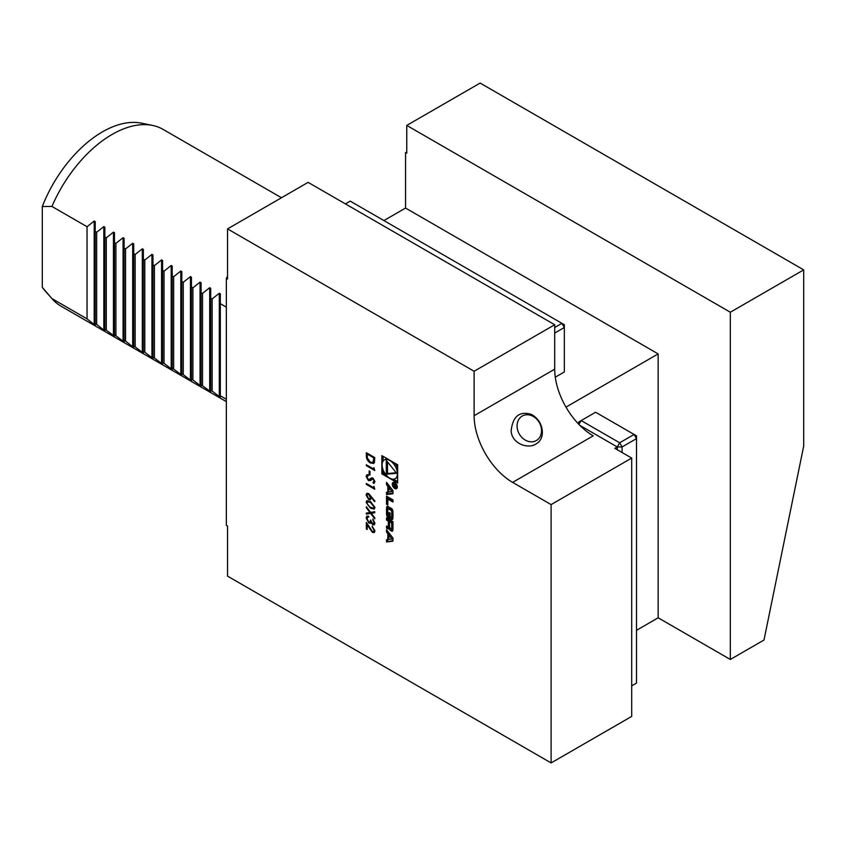 <?xml version="1.0" encoding="UTF-8"?>
<svg xmlns="http://www.w3.org/2000/svg" width="846" height="846" viewBox="0 0 846 846"><rect width="100%" height="100%" fill="white"/><g stroke="black" fill="none" stroke-linecap="round" stroke-linejoin="round"><path stroke-width="1.27" d="M373.879 469.149L373.879 467.658L374.746 470.524L366.329 465.66L366.329 464.792L373.879 469.149L374.122 467.954M369.131 474.638L369.131 470.894L369.998 471.402L369.998 475.135L369.131 474.638L369.374 471.042M368.38 475.642L366.974 476.975L368.401 479.703L371.711 477.916L373.001 478.117L374.958 481.649L373.541 483.415L373.023 482.326L374.101 481.046L373.033 479.005L370.178 480.613L368.391 480.57L366.107 476.478L366.857 474.839L367.947 474.574L368.38 475.642L367.672 475.812M374.228 483.151L373.541 483.415L373.287 482.231M373.023 482.326L373.678 482.03M373.255 482.188L374.344 480.909L373.276 478.868L371.944 479.026M373.879 487.846L373.879 486.355L374.746 489.221L366.329 484.356L366.329 483.489L373.879 487.846L374.122 486.651M368.676 493.567L374.958 501.192L374.503 501.593L371.108 497.067L370.453 499.753L368.687 499.563L366.107 495.037L366.836 493.366L368.676 493.567M366.329 506.733L370.622 512.39L374.746 511.724L374.746 512.729L371.309 513.279L374.746 517.815L374.746 518.831L370.622 513.395L366.329 514.093L366.329 513.078L369.935 512.496L366.329 507.748L366.329 506.733M372.779 523.864L374.101 522.669L372.8 519.01L374.958 523.156L374.239 524.848L372.779 524.732L371.045 522.595L368.824 522.955L366.107 518.016L366.878 516.166L368.592 516.208L366.974 518.535L368.761 522.035L369.892 522.119L370.537 520.068L372.779 523.864L373.71 523.843M374.355 524.774L373.012 524.594L371.288 522.458L370.326 523.23L368.824 522.955M368.835 516.938L367.428 517.17M372.388 531.489L373.562 531.595L374.101 530.368L372.155 526.117L374.958 530.907L374.281 532.568L372.462 532.398L367.196 524.964L367.196 529.48L366.329 528.983L366.329 522.373L372.388 531.489M551.106 762.933L227.542 576.126L227.542 526L226.337 525.303L226.337 278.334L227.542 279.032L227.542 228.896L474.12 371.257L474.12 415.703A54.43 31.429 -120 0 0 512.613 482.379L551.106 504.597L551.106 762.933L631.698 716.414L631.698 458.067L614.852 448.348L617.263 446.952L579.806 425.337M381.853 455.624L381.853 473.866L397.652 482.981L397.652 464.75L381.853 455.624M386.537 541.969L392.967 541.165L392.967 538.035L386.537 529.808L386.537 532.071L387.849 533.741L387.849 539.547L386.537 539.706L386.537 541.969L392.967 540.626M391.529 531.055A1.777 1.026 -120 0 0 392.417 531.14A1.777 1.026 -120 0 0 392.756 530.632A12.595 7.276 -120 0 0 392.967 528.496L392.967 521.654L386.537 517.942L386.537 520.089L388.314 521.115L388.314 526.138A1.132 0.656 -120 0 1 387.51 526.593L386.537 526.032L386.537 528.179L387.521 528.739A1.777 1.026 -120 0 0 388.409 528.824A1.777 1.026 -120 0 0 388.748 528.316A12.595 7.276 -120 0 0 388.927 527.047L389.086 527.132A12.595 7.276 -120 0 0 389.276 528.623A1.777 1.026 -120 0 0 390.492 530.463L391.529 531.055L392.734 530.357A1.777 1.026 -120 0 0 392.798 530.4M391.529 519.412A1.777 1.026 -120 0 0 392.417 519.497A1.777 1.026 -120 0 0 392.756 518.989A12.595 7.276 -120 0 0 392.967 516.853L392.967 512.761A12.595 7.276 -120 0 0 392.756 510.371A1.777 1.026 -120 0 0 391.529 508.541L387.976 506.49A1.777 1.026 -120 0 0 387.098 506.405A1.777 1.026 -120 0 0 386.759 506.913A12.595 7.276 -120 0 0 386.537 509.049L386.537 513.141A12.595 7.276 -120 0 0 386.759 515.531A1.777 1.026 -120 0 0 387.976 517.361L390.08 518.577L390.08 513.088L389.149 512.56L389.149 515.901L388.631 515.595A1.132 0.656 -120 0 1 387.838 514.209L387.838 509.472A1.132 0.656 -120 0 1 388.631 509.006L390.873 510.307A1.132 0.656 -120 0 1 391.677 511.693L391.677 516.43A1.132 0.656 -120 0 1 391.116 516.991L391.116 519.169L392.734 518.714A1.777 1.026 -120 0 0 392.798 518.757M387.838 504.988L387.838 499.066L392.967 502.027L392.967 499.88L386.537 496.168L386.537 504.248L387.838 504.988M397.313 487.042A3.574 2.062 -120 0 0 395.759 483.447A3.574 2.062 -120 0 0 393.009 482.484A3.574 2.062 -120 0 0 393.009 486.609A3.574 2.062 -120 0 0 396.573 488.671A3.574 2.062 -120 0 0 397.313 487.042M387.849 492.118L386.537 492.277L386.537 494.54L392.967 493.736L392.967 490.606L386.537 482.379L386.537 484.642L387.849 486.313L387.849 492.118L388.864 491.526M370.537 508.224L366.107 502.323L366.836 500.716L370.537 501.625L374.958 507.431L374.228 509.07L370.537 508.224L366.107 502.323M370.432 463.048C367.724 461.303 366.35 458.849 366.329 455.708L366.329 452.705L374.746 457.559L374.44 462.434L373.583 463.513L370.675 462.91C367.957 461.155 366.593 458.712 366.572 455.571L366.572 452.843M554.712 327.508L561.924 323.341L350.223 201.115L345.422 203.897M555.293 377.179L564.335 371.954L564.335 327.508L554.712 333.07M564.335 324.737L561.924 323.341L564.335 327.508L564.335 324.737M525.958 440.459A14.128 11.537 -120 0 1 520.787 417.089A14.128 11.537 -120 0 1 541.176 427.325A14.128 11.537 -120 0 1 525.958 440.459M536.11 443.917C528.063 449.469 511.904 443.642 511.132 431.005C512.687 416.465 519.359 410.902 531.151 414.329A20.41 20.41 0 0 1 542.318 433.681C541.979 438.26 539.917 441.675 536.11 443.917M512.613 482.379L593.205 435.849A54.43 31.429 60 0 1 554.712 369.173L554.712 324.737L474.12 371.257M730.331 312.227L730.331 659.468L764.001 640.02L803.7 446.043L803.7 269.874L730.331 312.227L406.757 125.42L480.137 83.067L803.7 269.874M227.542 276.325A209.237 120.798 120 0 0 226.337 278.334M383.904 220.563L405.562 208.063L405.562 152.46L406.757 153.147L406.757 125.42M406.757 152.618A209.237 120.798 120 0 0 405.562 152.46M227.542 228.896L308.124 182.366L554.712 324.737M226.337 307.14L220.32 303.672L220.32 293.848L219.304 293.255L212.145 298.945L210.696 298.109L210.696 288.285L209.681 287.693L202.522 293.393L201.073 292.557L201.073 282.733L200.058 282.141L192.899 287.841L191.45 287.005L191.45 277.171L190.435 276.589L183.275 282.278L181.827 281.443L181.827 271.619L180.811 271.027L173.652 276.727L172.203 275.891L172.203 369.586L164.029 363.304L162.58 362.469L162.58 364.023L161.565 363.442L152.957 356.906L152.957 358.471L144.782 352.19L143.344 351.354L143.344 352.919L142.318 352.327L133.721 345.803L133.721 347.357L132.695 346.775L125.536 341.075L124.098 340.24L124.098 341.805L123.072 341.213L114.474 334.688L114.474 336.253L104.851 329.136L104.851 330.691L103.825 330.109L96.666 324.409L95.228 323.574L95.228 325.139L94.202 324.547L87.043 318.857L51.923 298.575A102.07 58.924 120 0 0 52.293 298.998A102.07 58.924 120 0 0 61.028 306.178L226.337 401.617M281.485 197.753L163.098 129.396A102.07 58.924 120 0 0 152.502 125.42A102.07 58.924 120 0 0 51.923 206.445L87.043 226.728L94.202 221.028L95.228 221.62L95.228 231.444L96.666 232.28L103.825 226.591L104.851 227.172L104.851 237.007L106.289 237.832L113.449 232.142L114.474 232.735L114.474 242.559L115.913 243.394L123.072 237.694L124.098 238.286L124.098 248.111L125.536 248.946L132.695 243.257L133.721 243.838L133.721 253.673L135.159 254.498L142.318 248.809L143.344 249.401L143.344 259.225L144.782 260.06L151.942 254.36L152.957 254.953L152.957 264.777L154.406 265.612L161.565 259.923L162.58 260.505L162.58 270.339L164.029 271.164L171.188 265.475L172.203 266.067L172.203 275.891M51.923 298.575L42.3 287.386A98.422 56.819 120 0 0 44.806 290.538L52.293 298.998M152.502 125.42L141.441 123.156A98.422 56.819 120 0 0 42.3 206.519L51.923 206.445M226.337 399.27L220.32 395.801L220.32 397.366L212.145 391.074L210.696 390.249L210.696 391.804L201.073 384.687L201.073 386.252L192.899 379.97L191.45 379.135L191.45 380.689L190.435 380.108L181.827 373.583L181.827 375.138L172.203 368.021M42.3 287.386L42.3 206.519M95.228 231.444L95.228 323.574M87.043 226.728L87.043 318.857M220.32 303.672L220.32 395.801M212.145 298.945L212.145 391.074M210.696 298.109L210.696 390.249M202.522 293.393L202.522 385.522M201.073 292.557L201.073 384.687M192.899 287.841L192.899 379.97M191.45 287.005L191.45 379.135M183.275 282.278L183.275 374.408M181.827 281.443L181.827 373.583M173.652 276.727L173.652 368.856M164.029 271.164L164.029 363.304M162.58 270.339L162.58 362.469M154.406 265.612L154.406 357.742M152.957 264.777L152.957 356.906M144.782 260.06L144.782 352.19M143.344 259.225L143.344 351.354M135.159 254.498L135.159 346.638M133.721 253.673L133.721 345.803M125.536 248.946L125.536 341.075M124.098 248.111L124.098 340.24M115.913 243.394L115.913 335.524M114.474 242.559L114.474 334.688M106.289 237.832L106.289 329.961M104.851 237.007L104.851 329.136M96.666 232.28L96.666 324.409M405.562 208.063L658.156 353.903L565.985 407.116M730.331 659.468L658.156 617.802L658.156 353.903M658.156 617.802L636.509 630.302M551.106 504.597L631.698 458.067M617.263 449.734L617.263 446.952L619.663 442.786L634.098 434.453L595.605 412.235L581.17 420.568L619.663 442.786L622.074 446.952L622.074 452.515M631.698 685.852L636.509 683.071L636.509 438.619L622.074 446.952L617.263 446.952M578.939 424.449L581.17 420.568L578.77 421.953L578.77 424.269M634.098 434.453L636.509 438.619L636.509 435.849L634.098 434.453M383.058 469.731L383.058 473.168L381.853 473.866M383.058 456.322L383.058 461.144M397.652 468.187A10.829 6.25 -120 0 0 394.68 463.026M387.235 458.733A10.829 6.25 -120 0 0 385.543 459.23L384.338 459.928A10.829 6.25 -120 0 0 384.338 472.428A10.829 6.25 -120 0 0 395.167 478.688A10.829 6.25 -120 0 0 397.409 473.728A10.829 6.25 -120 0 0 392.681 462.825A10.829 6.25 -120 0 0 384.338 459.928M395.167 478.688L396.372 477.99A10.829 6.25 -120 0 0 397.652 476.774M383.058 473.168L386.04 474.892M393.475 479.185L397.652 481.596M396.658 473.295L386.305 460.404L386.305 474.215L396.658 473.295M387.5 461.895L387.5 473.527L396.224 472.745M387.5 473.527L386.305 474.215M391.984 539.029L388.864 539.42L388.864 535.042L391.984 539.029L392.967 538.458M388.864 535.042L390.069 534.344L392.967 538.056M387.743 539.558L387.743 541.281M388.864 538.955L387.849 539.547M387.743 531.341L389.054 533.043L389.054 534.926M389.054 533.043L387.849 533.741M387.743 531.373L386.537 532.071M390.598 528.38A1.777 1.026 -120 0 0 391.698 529.765L392.734 530.357M387.743 526.688L388.726 528.041A1.777 1.026 -120 0 0 388.79 528.084M387.743 527.481L386.537 528.179M388.716 525.895A1.132 0.656 -120 0 0 389.52 525.482M387.743 518.64L387.743 519.391L389.52 520.417L389.52 521.802L391.677 523.05L391.677 528.073A1.132 0.656 -120 0 1 390.873 528.539L390.313 528.211A1.132 0.656 -120 0 1 389.52 526.825L389.52 521.802L390.715 521.115L392.872 522.363L392.872 527.375L391.677 528.073M389.52 520.417L388.314 521.115M387.743 519.391L386.537 520.089M392.079 527.841A1.132 0.656 -120 0 0 392.872 527.375M392.872 522.363L391.677 523.05M392.322 516.441L392.734 518.714M392.322 518.482L391.116 519.169M392.322 516.293A1.132 0.656 -120 0 0 392.872 515.732L391.677 516.43M392.872 511.227L392.872 515.732M392.766 510.466A1.132 0.656 -120 0 0 392.079 509.609L390.873 510.307M388.071 508.954L389.276 508.256A1.132 0.656 -120 0 1 389.837 508.319L392.079 509.609M390.08 515.362L389.149 515.901M387.944 514.749A12.595 7.276 -120 0 0 387.965 514.833A1.777 1.026 -120 0 0 389.181 516.673L390.08 517.181M387.912 506.458A12.595 7.276 -120 0 0 387.743 508.351L387.743 512.454A12.595 7.276 -120 0 0 387.838 513.977M392.967 500.642L389.033 498.368L387.838 499.066M387.743 496.866L387.838 503.603M387.743 503.55L386.537 504.248M396.837 486.757A2.887 1.671 -120 0 0 395.579 483.849A2.887 1.671 -120 0 0 393.348 483.077A2.887 1.671 -120 0 0 393.348 486.418A2.887 1.671 -120 0 0 396.235 488.079A2.887 1.671 -120 0 0 396.837 486.757M393.707 482.315A3.574 2.062 -120 0 0 393.496 482.981M396.393 487.994A3.574 2.062 -120 0 0 397.081 488.142M394.744 485.942L395.6 487.275L396.446 486.714L396.446 485.403L393.358 483.616L394.722 484.779L393.358 486.217L395.093 485.752M395.082 485.044L394.025 485.763M396.446 486.778L395.6 487.275L396.446 486.714M394.151 485.752L393.358 486.217M396.087 485.562L395.939 486.852L395.082 484.991L396.414 485.382M387.743 483.912L389.054 485.615L389.054 487.497M389.054 485.615L387.849 486.313M387.743 483.944L386.537 484.642M387.743 492.129L387.743 493.853L392.967 493.197M387.743 493.853L386.537 494.54M391.984 491.6L388.864 491.991L388.864 487.613L391.984 491.6L392.967 491.029M388.864 487.613L390.069 486.915L392.967 490.627M373.678 531.51L374.101 530.368M374.344 530.231L372.155 526.995M372.399 526.846L372.399 526.275M374.387 532.494L372.462 532.398M372.705 532.261L367.196 524.964M367.196 529.205L366.329 528.983M366.572 528.845L366.572 522.775M373.023 523.716L374.101 522.669M374.344 522.532L372.8 519.888M373.044 519.751L373.044 519.222M371.288 522.458L370.569 523.092M369.068 522.807L366.107 518.016M366.35 517.879L366.995 516.102M370.009 522.035L370.76 520.205M374.746 512.623L371.309 513.279M374.746 518.365L370.622 513.395M370.865 513.258L366.329 514.093M366.572 513.945L366.572 513.046M366.329 507.748L369.935 512.496M366.572 507.6L366.572 507.05M366.35 502.186L366.953 500.652M374.344 508.996L370.77 508.086M373.668 508.023L374.344 506.817L370.781 502.355L367.661 501.625M374.101 506.966L370.537 502.492L367.534 501.689L366.974 502.852L368.422 505.771L370.537 507.357L373.562 508.097L374.344 506.817M374.715 501.414L371.108 497.067M370.569 499.679L368.687 499.563M368.93 499.426L366.107 495.037M366.35 494.899L366.963 493.303M369.861 498.685L370.559 497.3L368.888 494.286L367.65 494.265M368.645 498.664L369.744 498.759L370.326 497.437L368.645 494.424L367.534 494.318L366.974 495.576L368.645 498.664M374.746 488.946L366.329 484.356M366.572 484.219L366.572 483.626M370.305 480.528L368.634 480.422L366.107 476.478M366.35 476.33L366.974 474.775M368.338 475.547L367.777 475.738M369.469 479.693L371.954 477.779M374.344 483.077L373.773 483.278M372.187 478.878L373.276 478.868L372.06 478.952M369.998 474.86L369.374 474.5M374.746 470.249L366.329 465.66M366.572 465.522L366.572 464.93M373.71 463.439L370.675 462.91M373.012 462.445L373.89 461.334L374.122 457.792L367.196 454.069L367.407 458.088L370.432 462.18L372.885 462.529L373.879 457.94L367.196 454.069M554.712 369.173L474.12 415.703M94.202 221.028L94.202 324.547M219.304 293.255L219.304 396.774M209.681 287.693L209.681 391.212M200.058 282.141L200.058 385.66M190.435 276.589L190.435 380.108M180.811 271.027L180.811 374.545M171.188 265.475L171.188 368.993M161.565 259.923L161.565 363.442M151.942 254.36L151.942 357.879M142.318 248.809L142.318 352.327M132.695 243.257L132.695 346.775M123.072 237.694L123.072 341.213M113.449 232.142L113.449 335.661M103.825 226.591L103.825 330.109M391.698 529.765L390.492 530.463M390.165 528.105L389.276 528.623M388.726 528.041L387.521 528.739M389.52 525.44L388.314 526.138M392.851 511.005L391.677 511.693M389.837 508.319L388.631 509.006M389.181 516.673L387.976 517.361M387.965 514.833L386.759 515.531M387.743 512.454L386.537 513.141M387.743 508.351L386.537 509.049M387.701 506.363L386.759 506.913M395.093 485.667L394.204 486.175M389.52 526.656L388.949 526.984M389.287 525.958L388.081 526.646M392.639 527.893L391.444 528.591M392.639 516.25L391.444 516.948M394.395 482.474L393.348 483.077M397.282 487.476L396.235 488.079M395.769 484.98L394.564 485.667"/></g></svg>
